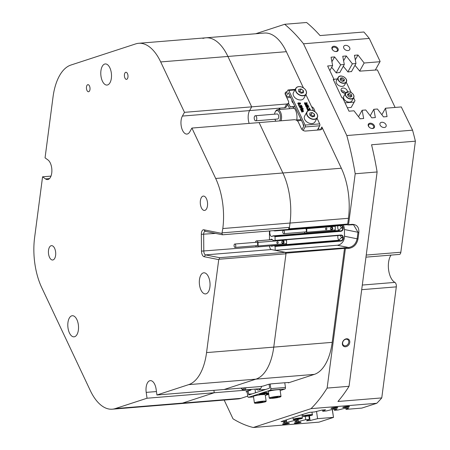 <?xml version="1.0" encoding="UTF-8"?>
<svg xmlns="http://www.w3.org/2000/svg" width="450" height="450" viewBox="0 0 450 450"><rect width="100%" height="100%" fill="white"/><g stroke="black" fill="none" stroke-linecap="round" stroke-linejoin="round"><path stroke-width="0.67" d="M346.596 338.782A4.281 3.403 125.8 0 0 342.382 343.074A4.281 3.403 125.8 0 0 345.549 346.759A4.281 3.403 125.8 0 0 349.762 342.473A4.281 3.403 125.8 0 0 346.596 338.782M346.151 339.199A3.561 2.829 125.8 0 0 342.911 341.781A3.561 2.829 125.8 0 0 343.637 345.403A3.561 2.829 125.8 0 0 345.285 345.836A3.561 2.829 125.8 0 0 348.525 343.249A3.561 2.829 125.8 0 0 347.799 339.632A3.561 2.829 125.8 0 0 346.151 339.199M287.646 423.146A3.431 0.354 171.9 0 0 282.594 424.136A3.431 0.354 171.9 0 0 284.304 424.238A3.431 0.354 171.9 0 0 287.859 423.72A3.431 0.354 171.9 0 0 289.35 423.174A3.431 0.354 171.9 0 0 287.646 423.146M299.317 422.196A3.392 0.349 171.9 0 0 295.954 422.674A3.392 0.349 171.9 0 0 294.311 423.214A3.392 0.349 171.9 0 0 296.016 423.276A3.392 0.349 171.9 0 0 299.379 422.798A3.392 0.349 171.9 0 0 301.022 422.257A3.392 0.349 171.9 0 0 299.317 422.196M370.114 123.193A3.431 2.374 29.2 0 0 369.411 127.367A3.431 2.374 29.2 0 0 371.098 128.306A3.431 2.374 29.2 0 0 372.617 128.498A3.431 2.374 29.2 0 0 374.321 125.606A3.431 2.374 29.2 0 0 370.114 123.193M371.002 128.278A2.796 1.935 29.2 0 0 372.161 128.407A2.796 1.935 29.2 0 0 373.584 127.609A2.796 1.935 29.2 0 0 372.96 125.218A2.796 1.935 29.2 0 0 370.119 124.082A2.796 1.935 29.2 0 0 368.696 124.881A2.796 1.935 29.2 0 0 369.484 127.429M381.814 122.271A3.392 2.346 29.2 0 0 380.093 123.238A3.392 2.346 29.2 0 0 380.846 126.135A3.392 2.346 29.2 0 0 384.289 127.513A3.392 2.346 29.2 0 0 386.01 126.546A3.392 2.346 29.2 0 0 385.262 123.649A3.392 2.346 29.2 0 0 381.814 122.271M336.094 407.334A3.431 0.354 171.9 0 0 331.037 408.324A3.431 0.354 171.9 0 0 332.752 408.42A3.431 0.354 171.9 0 0 336.308 407.908A3.431 0.354 171.9 0 0 337.798 407.363A3.431 0.354 171.9 0 0 336.094 407.334M333.816 46.254A3.431 2.374 29.2 0 0 333.113 50.428A3.431 2.374 29.2 0 0 334.8 51.373A3.431 2.374 29.2 0 0 336.319 51.564A3.431 2.374 29.2 0 0 338.023 48.667A3.431 2.374 29.2 0 0 333.816 46.254M334.704 51.339A2.796 1.935 29.2 0 0 335.863 51.474A2.796 1.935 29.2 0 0 337.286 50.676A2.796 1.935 29.2 0 0 336.662 48.285A2.796 1.935 29.2 0 0 333.821 47.149A2.796 1.935 29.2 0 0 332.398 47.947A2.796 1.935 29.2 0 0 333.186 50.49M347.76 406.384A3.392 0.349 171.9 0 0 344.396 406.862A3.392 0.349 171.9 0 0 342.754 407.402A3.392 0.349 171.9 0 0 344.458 407.464A3.392 0.349 171.9 0 0 347.822 406.986A3.392 0.349 171.9 0 0 349.464 406.446A3.392 0.349 171.9 0 0 347.76 406.384M345.516 45.337A3.392 2.346 29.2 0 0 343.794 46.305A3.392 2.346 29.2 0 0 344.548 49.196A3.392 2.346 29.2 0 0 347.991 50.58A3.392 2.346 29.2 0 0 349.712 49.607A3.392 2.346 29.2 0 0 348.964 46.716A3.392 2.346 29.2 0 0 345.516 45.337M269.994 230.929A3.561 1.789 -94.7 0 0 270.113 234.669A3.561 1.789 -94.7 0 0 271.868 236.52A3.561 1.789 -94.7 0 0 272.081 236.475A3.561 1.789 -94.7 0 0 272.773 235.896L274.871 236.317L340.616 230.951A2.542 2.177 101.3 0 0 342.782 228.251L342.782 227.914A2.542 2.177 101.3 0 0 341.089 225.602A2.542 2.177 101.3 0 0 340.566 225.574L274.821 230.934L273.392 230.648M337.832 225.793A3.561 1.789 -94.7 0 0 338.799 230.496M340.791 231.322L340.616 230.951L338.518 230.535L341.319 227.959L343.249 228.263A2.88 2.469 -78.7 0 1 340.791 231.322L275.046 236.689L275.079 240.384L340.824 235.024A2.88 2.469 -78.7 0 1 343.333 237.679L343.339 238.016A2.88 2.469 -78.7 0 1 340.881 241.076L275.136 246.442L275.169 250.307L285.727 252.422L348.677 247.528C353.177 246.69 355.995 243.771 357.137 238.77L357.992 232.228L353.543 224.752L348.182 224.955L348.536 224.64L355.202 173.756A211.843 106.312 -94.7 0 0 346.804 135.54L303.519 43.791A211.843 106.312 -94.7 0 0 284.681 24.289L255.69 33.75M338.518 230.535L272.773 235.896M275.136 246.442L274.961 246.071L340.706 240.711A2.542 2.177 101.3 0 0 342.872 238.005L342.872 237.673A2.542 2.177 101.3 0 0 341.179 235.356A2.542 2.177 101.3 0 0 340.656 235.328L274.911 240.688L272.812 240.272A3.561 1.789 -94.7 0 0 271.384 239.181A3.561 1.789 -94.7 0 0 271.176 239.22A3.561 1.789 -94.7 0 0 270.506 239.76M271.001 245.841A3.561 1.789 -94.7 0 0 271.963 246.274A3.561 1.789 -94.7 0 0 272.171 246.229A3.561 1.789 -94.7 0 0 272.863 245.649L274.961 246.071M337.922 235.547A3.561 1.789 -94.7 0 0 338.895 240.249M340.881 241.076L340.706 240.711L338.614 240.289L341.415 237.713L343.339 238.016M338.614 240.289L272.863 245.649M319.41 129.915L318.493 127.98M341.331 168.221A50.844 25.515 85.3 0 1 348.457 218.289L290.014 223.054A50.844 25.515 -94.7 0 0 282.887 172.986L341.331 168.221L321.879 126.99A3.392 2.346 -150.8 0 1 321.919 128.88A3.392 2.346 -150.8 0 1 320.192 129.853L305.584 131.04A3.392 2.346 -150.8 0 1 301.427 128.661L298.333 122.108A3.392 2.346 29.2 0 0 294.176 119.722L259.11 122.586L282.887 172.986L259.11 122.586L191.903 128.064L215.679 178.464L282.887 172.986A50.844 25.515 85.3 0 1 290.014 223.054L289.26 228.814L347.698 224.049L346.989 224.719L348.182 224.955M348.457 218.289L347.698 224.049M286.751 103.995A3.392 2.346 29.2 0 0 288.478 103.028L286.391 106.763A3.392 2.346 -150.8 0 1 284.67 107.73L286.751 103.995L251.691 106.853L227.908 56.453A50.844 25.515 85.3 0 0 205.898 37.811L264.336 33.047A50.844 25.515 85.3 0 1 286.352 51.688L227.908 56.453A50.844 25.515 -94.7 0 0 205.898 37.811A50.844 25.515 -94.7 0 0 202.905 38.419M303.384 87.789L286.352 51.688M314.978 111.696A6.947 3.488 -94.7 0 0 311.642 106.785M274.911 240.688L275.079 240.384M275.046 236.689L274.871 236.317M274.821 230.934L274.989 230.631L340.734 225.27A2.88 2.469 -78.7 0 1 343.243 227.925L343.249 228.263M288.298 229.433L222.553 234.793L205.341 231.351A3.392 1.699 -94.7 0 0 205.099 231.339A3.392 1.699 -94.7 0 0 204.896 231.379A3.392 1.699 -94.7 0 0 203.653 234.371L203.811 251.19A3.392 1.699 -94.7 0 0 205.56 254.897L219.555 257.698L285.3 252.332L285.986 253.794L219.088 259.251L218.734 259.622L204.114 256.697A5.085 2.554 85.3 0 1 201.493 251.139L201.336 234.321A5.085 2.554 85.3 0 1 203.197 229.826A5.085 2.554 85.3 0 1 203.861 229.792L221.934 233.404L222.806 228.538L290.014 223.054L289.451 227.368L288.298 229.433L289.26 228.814M284.67 107.73L249.604 110.593L251.691 106.853L227.908 56.453L160.701 61.931L184.483 112.337L251.691 106.853L249.604 110.593A10.17 5.102 -94.7 0 0 249.148 123.396A10.17 5.102 -94.7 0 1 249.604 110.593L182.396 116.072A10.17 5.102 -94.7 0 0 181.541 127.53A10.17 5.102 -94.7 0 0 186.93 134.072A10.17 5.102 -94.7 0 0 189.816 131.799L191.903 128.064M50.985 176.119L42.57 176.805L34.611 237.566A50.844 25.515 -94.7 0 0 41.738 287.634L90.293 390.549A50.844 25.515 -94.7 0 0 112.303 409.191L179.511 403.712A50.844 25.515 -94.7 0 0 182.503 403.104A50.844 25.515 85.3 0 1 179.511 403.712L237.954 398.942A50.844 25.515 85.3 0 0 240.947 398.34L247.719 396.124M247.112 391.871A3.392 0.349 -8.1 0 1 246.021 391.77A3.392 0.349 -8.1 0 1 246.454 391.534L250.577 390.184A3.392 0.349 171.9 0 0 251.01 389.947A3.392 0.349 171.9 0 0 249.306 389.886L214.245 392.743L213.902 390.347L214.245 392.743L182.503 403.104L240.947 398.34M344.171 247.652L344.514 248.383L332.207 342.354A50.844 25.515 85.3 0 1 314.325 374.383L255.887 379.153A50.844 25.515 -94.7 0 0 273.763 347.119A50.844 25.515 85.3 0 1 255.887 379.153L224.145 389.509L259.211 386.651A3.392 0.349 171.9 0 0 263.784 385.875L267.907 384.525A3.392 0.349 -8.1 0 1 272.481 383.749L287.094 382.556A3.392 0.349 -8.1 0 1 288.799 382.618A3.392 0.349 -8.1 0 1 288.366 382.86L288.315 382.511M344.514 248.383L286.071 253.153L273.763 347.119L332.207 342.354M286.071 253.153L285.727 252.422M348.536 224.64L352.187 224.342C356.861 224.471 359.083 227.171 358.853 232.442L357.992 238.984C356.833 244.333 353.852 247.455 349.043 248.361L345.392 248.659L345.026 247.826M327.127 388.086L349.043 386.297A211.843 106.312 85.3 0 1 337.933 401.484L381.763 397.912A211.843 106.312 85.3 0 1 376.779 403.279L311.034 408.645A211.843 106.312 -94.7 0 0 327.127 388.086L345.392 248.659M346.804 135.54L412.554 130.174A211.843 106.312 85.3 0 1 415.389 141.182L371.559 144.759A211.843 106.312 85.3 0 1 377.117 171.968L349.043 386.297M377.117 171.968L355.202 173.756M280.176 109.462L279.551 108.152A10.17 5.102 -94.7 0 0 278.921 109.564M314.325 374.383L288.366 382.86M224.167 400.067L233.004 418.809A211.843 106.312 -94.7 0 0 253.26 427.5L319.011 422.139L333.495 417.409L332.241 409.478M284.681 24.289L306.596 22.5A211.843 106.312 85.3 0 1 320.046 35.572L363.876 32.001A211.843 106.312 85.3 0 1 369.264 38.43L303.519 43.791M253.26 427.5L311.034 408.645M369.264 38.43L380.121 61.431L375.289 70.082M332.359 409.449L333.495 417.409M375.283 70.082L379.952 61.718L364.151 63.006L357.986 55.001L354.442 55.294L355.984 63.534L352.367 63.833L346.298 55.958L342.754 56.244L344.295 64.491L340.678 64.783L334.609 56.908L331.071 57.201L332.629 65.576L327.645 65.981L333.984 79.419L333.253 79.476L341.91 97.824L342.641 97.768L348.981 111.201L353.964 110.796L360.129 118.8L363.673 118.508L362.137 110.267L365.749 109.969L371.818 117.844L375.362 117.557L373.826 109.311L377.438 109.018L383.507 116.893L387.051 116.606L385.487 108.225L401.282 106.937L412.554 130.174M415.389 141.182L400.843 252.242A3.392 1.699 85.3 0 1 399.448 254.413L365.957 257.147M391.033 255.099A15.255 7.656 -94.7 0 0 388.642 270.152A15.255 7.656 -94.7 0 0 394.903 282.398A3.392 1.699 85.3 0 1 396.309 286.858L381.763 397.912M376.779 403.279L361.839 408.088L346.044 409.376L348.896 407.88L345.358 408.167L338.017 410.012L334.401 410.304L337.213 408.831L333.669 409.123L326.329 410.963L322.712 411.255L325.524 409.787L321.981 410.074L314.522 411.947L309.532 412.352L300.347 415.176L281.059 421.644L286.048 421.239L283.191 422.736L286.734 422.449L294.075 420.604L297.686 420.311L294.879 421.779L298.418 421.493L305.764 419.653L309.375 419.355L306.568 420.829L310.106 420.542L317.571 418.669L333.366 417.381M288.478 103.028A3.392 2.346 29.2 0 0 288.439 101.138L285.345 94.584A3.392 2.346 -150.8 0 1 285.311 92.694A3.392 2.346 -150.8 0 1 286.988 91.727M379.952 61.718L380.121 61.431M381.848 114.739L385.487 108.225M370.221 115.768L373.826 109.311M358.532 116.724L362.137 110.267M333.574 80.156L333.984 79.419M329.827 70.605L332.629 65.576M331.914 61.74L334.609 56.908M336.195 72.816L340.678 64.783M339.744 72.641L344.295 64.491M343.603 60.784L346.298 55.958M347.884 71.865L352.367 63.833M351.433 71.685L355.984 63.534M355.292 59.833L357.986 55.001M359.668 71.038L364.151 63.006M345.864 408.127L346.044 409.376M334.226 409.078L334.401 410.304M322.537 410.029L322.712 411.255M316.541 411.441L317.571 418.669M309.437 415.811L310.106 420.542M308.886 415.907L309.375 419.355M305.291 416.351L305.764 419.653M298.103 419.276L298.418 421.493M297.551 419.355L297.686 420.311M293.934 419.625L294.075 420.604M286.369 419.912L286.734 422.449M285.879 420.075L286.048 421.239M346.989 224.719L288.551 229.483M349.043 248.361L348.677 247.528L337.264 245.244L275.169 250.307M337.264 245.244A8.471 7.256 101.3 0 0 344.492 236.239L357.992 238.984M358.853 232.442L344.43 229.511L344.492 236.239M344.43 229.511A8.471 7.256 101.3 0 0 343.204 225.028M343.333 237.679L341.409 237.381L340.149 235.367M343.243 227.925L341.319 227.621L340.059 225.613M333.889 407.599A2.796 0.287 171.9 0 0 334.856 407.464M285.441 423.416A2.796 0.287 171.9 0 0 286.414 423.276M291.915 100.153A3.645 2.52 29.2 0 0 292.134 101.717A3.645 2.52 29.2 0 0 293.344 103.196M303.103 123.874A3.561 2.464 29.2 0 0 303.339 125.302A3.561 2.464 29.2 0 0 303.812 126.045M305.893 94.601L313.571 110.874M317.025 118.192L319.702 123.874A1.356 0.681 85.3 0 1 319.725 125.775L317.317 130.084M294.896 89.966L288.771 90.461L305.094 125.066L319.702 123.874M302.827 110.475L302.659 110.88M303.429 111.054L301.984 111.802L301.646 111.088L303.159 110.936L302.726 110.576L301.556 110.903L301.219 110.183L302.732 110.031L302.321 109.676L301.129 109.997L300.791 109.282L302.321 109.153L303.429 111.054L303.126 111.752L303.255 111.375L303.126 111.752L301.877 111.915M302.012 111.668L301.804 112.123L301.646 111.088M302.979 111.257L302.552 110.897L301.376 111.223L301.219 110.183M302.552 110.351L302.141 109.991L300.949 110.317L300.791 109.282M302.372 107.123L301.157 108.703L302.895 108.236L303.261 109.013L300.572 108.911L301.826 107.19L300.026 107.663L299.661 106.881L301.961 107.016L302.102 106.549L302.372 107.123L301.23 108.692M302.653 108.579L302.827 108.242M303.261 109.013L303.013 109.339L300.397 109.232L300.544 108.844M301.573 107.516L299.869 107.702M300.094 107.657L299.846 107.978L299.661 106.881M301.258 105.919L300.741 105.502L300.926 105.126L301.731 105.688L301.551 106.436L299.492 106.622L298.862 105.964L299.048 105.249L299.987 106.206L300.324 105.542L301.202 106.009L301.433 105.598L301.022 106.329M301.551 106.009L301.551 106.436L301.551 106.009M300.589 106.301L300.133 106.757L300.313 106.436L299.492 106.622M300.178 106.346L300.173 105.913M298.429 105.052L298.907 104.901L298.429 105.052M298.17 102.876L297.816 103.748L297.99 103.196L297.816 103.748L299.458 104.355L300.313 104.029L300.392 103.556L300.313 104.029L300.493 103.708L299.638 104.034L297.996 103.427L298.17 102.876L300.313 102.949L300.493 103.708L300.572 103.236M306.636 105.019L304.914 104.49L306.771 103.095L304.824 103.326M306.225 103.444L304.661 103.618M304.847 103.494L304.639 103.899L304.447 102.802L306.647 102.943L306.877 102.6L306.703 103.213M306.877 102.892L307.074 103.556L305.921 104.293M307.249 103.236L305.702 104.226L308.036 104.906L308.154 105.846L305.674 105.772M305.679 106.048L305.387 104.794L307.642 104.934L305.111 104.203L304.931 104.524M307.153 107.392L306.81 106.678L306.101 106.504M306.202 106.324L305.994 106.785L305.91 105.75L308.947 106.757L306.979 108.169L306.562 107.286L307.412 107.252L306.99 106.358L306.174 106.464L305.843 105.756M308.976 106.819L306.872 108.484L306.562 107.286M309.729 110.205L308.824 109.789L308.019 110.914M307.924 110.863L307.496 109.969L308.627 109.294L307.738 108.889L307.311 109.119M308.351 109.569L307.564 109.209M307.738 108.889L307.209 109.35L307.012 108.236L308.728 109.198L309.454 108.056L309.066 109.007M309.246 108.686L309.521 108.051L310.011 109.08L309.201 109.412M287.674 104.462L289.671 108.692M288.771 90.461A1.356 0.681 -94.7 0 0 288.186 89.966A1.356 0.681 -94.7 0 0 287.798 90.27L285.368 94.624M319.725 125.775L305.111 126.968L303.171 130.449M294.947 106.594L291.6 106.864A9.152 4.59 85.3 0 0 290.683 107.134A0.849 0.427 85.3 0 1 290.599 107.156A0.849 0.427 85.3 0 1 290.233 106.847L288.45 103.073M291.6 106.864A9.152 4.59 85.3 0 1 296.73 119.953L301.084 119.599M288.512 92.998L288.006 93.043A0.849 0.427 85.3 0 1 288.248 92.852A0.849 0.427 85.3 0 1 288.613 93.161L303.699 125.145A0.849 0.427 85.3 0 1 303.711 126.332L301.961 129.471M288.006 93.043L286.172 96.328M305.111 126.968A1.356 0.681 -94.7 0 0 305.094 125.066M296.719 120.392A0.849 0.427 85.3 0 1 296.73 119.953M308.329 105.525L306.135 105.379L305.651 106.048M305.831 105.728L305.387 104.794M308.031 105.266L307.851 105.581M308.228 105.457L308.048 105.778M308.261 105.531L308.081 105.851M304.886 103.573L304.639 103.899M304.813 103.579L304.447 102.802M307.097 108.067L306.872 108.484M307.114 106.391L307.502 107.201L308.323 106.74L307.114 106.391M306.979 108.169L306.804 108.489M306.174 106.464L305.994 106.785M306.517 106.222L306.343 106.543M306.99 106.358L306.81 106.678M307.884 106.987L307.316 106.824M310.433 110.205L309.864 109.867L309.69 110.188M309.864 109.867L309.004 109.468L308.824 109.789M310.011 109.08L309.679 108.872L309.105 109.367L310.224 109.541L310.517 110.154M309.51 108.968L309.33 109.288M309.679 108.872L309.504 109.192M309.938 109.086L309.757 109.406M307.423 108.922L307.209 109.35M307.389 109.029L307.012 108.236M309.004 109.468L308.019 110.796M308.126 110.599L307.676 109.648M308.278 110.334L308.121 110.739M299.036 102.949L298.249 103.129L298.103 103.427L298.642 103.714L300.251 103.579L300.262 103.056L299.036 102.949L298.069 103.449M298.249 103.129L298.103 103.427L298.249 103.129M299.638 104.034L299.458 104.355M300.262 103.056L300.082 103.376L298.862 103.269M300.302 103.725L300.082 103.376M300.465 103.241L300.291 103.562M298.727 104.529L299.025 104.698M301.202 106.009L301.433 105.598L300.921 105.182L300.741 105.502M299.666 106.301L299.048 105.249M300.769 105.981L300.313 106.436L300.769 105.981L301.472 106.245L301.292 106.566M301.731 105.688L301.472 106.245M301.961 107.016L302.029 106.554M300.026 107.663L299.846 107.978M300.572 108.911L300.397 109.232M302.963 108.754L302.782 109.074M303.159 108.939L302.979 109.26M303.193 109.018L303.013 109.339M301.129 109.997L300.949 110.317M302.321 109.676L302.141 109.991M302.597 109.862L302.423 110.183M301.556 110.903L301.376 111.223M302.574 110.903L302.749 110.582L302.552 110.897M301.984 111.802L301.804 112.123M302.259 111.555L302.085 111.876M303.007 110.154L302.839 110.559M284.979 389.002L270.366 390.195A1.356 0.681 -94.7 0 0 270.838 388.642L285.446 387.456A1.356 0.681 85.3 0 1 284.979 389.002L280.176 390.572M268.723 394.307L265.32 395.421M270.366 390.195L248.58 397.305L253.547 396.9L248.501 397.322A1.356 0.681 -94.7 0 0 248.58 397.305M259.892 394.853L262.485 394.329L259.369 394.971L259.296 394.47L259.819 394.318L259.83 394.853M259.937 394.785L259.869 394.284L260.319 394.138L260.454 394.639M260.505 394.599L260.438 394.099L261.129 393.969M262.491 393.969L265.05 393.733L261.152 394.38L261.084 393.879L261.923 393.739M261.152 394.38L264.122 393.896L261.979 394.121L261.906 393.621L262.401 393.463L262.541 393.958M262.395 393.502L262.986 393.463M263.256 393.739L265.629 393.553L263.093 393.823L263.143 393.21L263.616 393.131L263.469 393.683M263.413 393.283L263.728 393.249M263.942 393.216L264.735 393.159M263.717 393.019L264.133 392.985L264.206 393.486L263.79 393.519L263.717 393.019M264.549 392.827L267.171 392.496L267.171 393.047L264.611 393.255L267.171 393.047M268.633 393.671L267.789 393.806L267.722 393.306L268.667 393.12M268.785 394.071L266.259 394.307L266.186 393.806L266.788 393.609L266.867 394.132L267.188 393.593L267.255 394.099L268.099 393.969L267.249 393.986L267.176 393.486L267.722 393.317M270.838 388.642L270.18 384.036M285.446 387.456L284.777 382.748M248.501 397.322A1.356 0.681 -94.7 0 1 247.731 396.186L247.039 391.343M261.675 386.342A9.152 4.59 85.3 0 1 258.39 390.021A9.152 4.59 85.3 0 1 256.028 389.014M262.806 390.392L262.704 389.672M269.089 384.233L269.528 387.326A0.849 0.427 85.3 0 1 269.235 388.294L249.097 394.869A0.849 0.427 85.3 0 1 249.047 394.881A0.849 0.427 85.3 0 1 248.563 394.166L248.113 390.988M267.789 393.806L268.734 393.621M268.346 393.626L268.279 393.126M267.249 393.986L268.267 393.722M268.301 393.941L268.661 393.885M267.75 393.823L267.677 393.322M266.867 394.132L266.963 393.626M266.259 394.307L266.861 394.11L266.788 393.609M264.465 392.799L264.611 393.255L264.538 392.754M266.074 393.075L264.713 393.244L266.074 393.075M265.354 393.114L265.281 392.614M266.31 393.007L266.243 392.507M263.88 393.542L264.206 393.486M264.201 393.463L264.133 392.985M264.499 393.098L264.566 393.598L264.757 393.334M264.499 393.604L264.426 393.103M264.465 393.615L264.398 393.114M263.683 393.615L263.616 393.131M263.093 393.823L263.689 393.632M261.979 394.121L262.468 393.964L262.401 393.463M260.955 393.947L261.202 394.47L261.124 393.868M260.961 394.453L260.887 393.952M260.387 394.639L260.319 394.138M254.402 402.924A5.934 0.608 -8.1 0 1 258.322 401.782A5.934 0.608 -8.1 0 1 264.904 401.057A5.934 0.608 -8.1 0 1 266.147 401.254L264.409 402.098L255.786 403.262A5.76 0.591 171.9 0 0 263.812 402.233A5.76 0.591 171.9 0 0 264.797 401.254A5.76 0.591 171.9 0 0 256.787 402.277A5.76 0.591 171.9 0 0 255.808 403.256L254.402 402.924L253.479 396.416A5.934 0.608 171.9 0 1 259.369 394.965L259.819 394.824L259.751 394.324M261.472 394.627L261.489 394.706A5.934 0.608 171.9 0 1 263.976 394.549A5.934 0.608 171.9 0 1 265.224 394.746L266.147 401.254M299.419 418.438L295.476 419.136L298.631 418.978L300.206 418.562L299.419 418.438M298.569 418.539L298.631 418.978M296.218 418.939L296.269 419.259M308.048 415.822L309.966 415.401L309.668 415.192L305.527 415.828L308.048 415.822L307.98 415.356M315.489 112.157A5.934 4.106 -150.8 0 1 317.306 117.692C318.246 114.497 316.519 112.056 312.131 110.362C309.656 109.856 307.929 110.374 306.945 111.909L304.622 116.072A5.934 4.106 29.2 0 0 309.842 123.362A5.934 4.106 29.2 0 0 314.983 121.854L317.306 117.692A5.934 4.106 -150.8 0 1 312.165 119.199A5.934 4.106 -150.8 0 1 306.945 111.909A5.934 4.106 -150.8 0 1 312.086 110.402M312.204 116.854L314.561 116.359L314.539 114.199L312.165 112.534L309.814 113.029L309.836 115.189L312.204 116.854M313.352 116.612L310.973 114.671L309.831 114.907M310.973 114.671L312.165 112.534M313.346 116.331L314.539 114.199M258.024 402.761L262.974 401.991L259.898 402.013L257.625 402.519L258.024 402.761L257.979 402.441M260.623 401.94L260.702 402.497M304.358 88.566A5.934 4.106 -150.8 0 1 306.174 94.101C307.114 90.906 305.387 88.459 300.999 86.771C298.524 86.265 296.798 86.782 295.819 88.318L293.49 92.481A5.934 4.106 29.2 0 0 298.71 99.771A5.934 4.106 29.2 0 0 303.851 98.263L306.174 94.101A5.934 4.106 -150.8 0 1 301.039 95.608A5.934 4.106 -150.8 0 1 295.819 88.318A5.934 4.106 -150.8 0 1 300.954 86.811M301.078 93.263L303.429 92.767L303.407 90.608L301.039 88.942L298.682 89.438L298.704 91.597L301.078 93.263M302.22 93.021L299.846 91.074L298.699 91.316M299.846 91.074L301.039 88.942M302.22 92.739L303.407 90.608M281.002 396.405L280.08 389.897A5.934 0.608 171.9 0 0 278.831 389.7A5.934 0.608 171.9 0 0 272.256 390.426A5.934 0.608 171.9 0 0 268.335 391.567L269.257 398.076A5.934 0.608 -8.1 0 1 273.178 396.934A5.934 0.608 -8.1 0 1 279.759 396.208A5.934 0.608 -8.1 0 1 281.002 396.405L279.264 397.249L270.641 398.413L269.257 398.076M272.88 397.912L277.83 397.142L274.753 397.164L272.481 397.671L272.88 397.912L272.835 397.592M275.479 397.091L275.558 397.648M254.604 116.269A2.542 1.277 -94.7 0 0 254.357 119.143A2.542 1.277 -94.7 0 0 255.713 120.814A2.542 1.277 -94.7 0 0 256.404 120.291A2.542 1.277 -94.7 0 0 256.652 117.411A2.542 1.277 -94.7 0 0 255.296 115.746A2.542 1.277 -94.7 0 0 254.604 116.269M255.713 120.814L277.627 119.025A2.542 1.277 -94.7 0 0 278.319 118.502A2.542 1.277 -94.7 0 0 278.567 115.627A2.542 1.277 -94.7 0 0 277.211 113.957L255.296 115.746M279.675 120.904A5.934 2.976 -94.7 0 0 279.489 112.719A5.934 2.976 -94.7 0 0 275.316 111.797A5.934 2.976 -94.7 0 0 275.304 111.814A5.934 2.976 -94.7 0 0 274.534 114.176M274.944 119.244A5.934 2.976 -94.7 0 0 275.912 121.213M275.721 111.111A6.778 3.403 85.3 0 1 275.732 111.088A6.778 3.403 85.3 0 1 275.749 111.066A6.778 3.403 85.3 0 1 277.599 109.676A6.778 3.403 85.3 0 1 281.031 113.462A6.778 3.403 85.3 0 1 281.019 120.797M241.026 388.136A5.934 2.976 -94.7 0 0 241.144 388.277A5.934 2.976 -94.7 0 0 244.671 387.838M246.032 387.726A6.778 3.403 85.3 0 1 243.754 390.015A6.778 3.403 85.3 0 1 241.684 388.924L241.144 388.277M283.618 233.674A1.693 0.849 -94.7 0 0 283.736 233.679A1.693 0.849 -94.7 0 0 284.456 232.042A1.693 0.849 -94.7 0 0 283.584 230.31A1.693 0.849 -94.7 0 0 283.461 230.304A1.693 0.849 -94.7 0 0 282.746 231.941A1.693 0.849 -94.7 0 0 283.618 233.674M305.533 231.885A1.693 0.849 -94.7 0 0 305.651 231.896A1.693 0.849 -94.7 0 0 306.371 230.254A1.693 0.849 -94.7 0 0 305.499 228.521A1.693 0.849 -94.7 0 0 305.376 228.516A1.693 0.849 -94.7 0 0 305.257 228.544M326.183 228.026A0.849 0.726 101.3 0 0 326.199 229.708A0.849 0.726 101.3 0 0 326.183 228.026M305.516 233.224A3.049 1.53 85.3 0 1 304.386 231.998M306.613 228.341A3.049 1.53 85.3 0 1 306.743 228.662L306.776 232.245A3.049 1.53 85.3 0 1 306 233.184M335.104 226.018A3.049 1.53 85.3 0 1 335.233 226.339L306.743 228.662M332.865 228.324L332.218 227.115L330.952 227.216L330.334 228.532L330.975 229.742L332.241 229.641L332.865 228.324L332.004 228.156L331.481 227.177M335.233 226.339L335.267 229.922L306.776 232.245M335.267 229.922A3.049 1.53 85.3 0 1 334.491 230.861M330.851 229.511L331.386 229.466L332.004 228.156M331.386 229.466L332.241 229.641M234.934 247.404A1.693 0.849 -94.7 0 0 235.058 247.416A1.693 0.849 -94.7 0 0 235.772 245.773A1.693 0.849 -94.7 0 0 234.9 244.041A1.693 0.849 -94.7 0 0 234.782 244.035A1.693 0.849 -94.7 0 0 234.062 245.672A1.693 0.849 -94.7 0 0 234.934 247.404M256.849 245.621A1.693 0.849 -94.7 0 0 256.972 245.627A1.693 0.849 -94.7 0 0 257.687 243.99A1.693 0.849 -94.7 0 0 256.815 242.257A1.693 0.849 -94.7 0 0 256.697 242.246A1.693 0.849 -94.7 0 0 256.579 242.274M277.504 241.763A0.849 0.726 101.3 0 0 277.521 243.444A0.849 0.726 101.3 0 0 277.504 241.763M255.578 242.342L255.572 241.892A3.049 1.53 85.3 0 1 256.584 240.896A3.049 1.53 85.3 0 1 258.064 242.393L258.097 245.981A3.049 1.53 85.3 0 1 257.079 246.977A3.049 1.53 85.3 0 1 256.86 246.966A3.049 1.53 85.3 0 1 255.701 245.728M286.425 239.749A3.049 1.53 85.3 0 1 286.549 240.069L258.064 242.393M284.181 242.055L283.539 240.846L282.274 240.953L281.649 242.263L282.296 243.472L283.562 243.371L284.181 242.055L283.32 241.886L282.803 240.907M286.549 240.069L286.582 243.658L258.097 245.981M286.582 243.658A3.049 1.53 85.3 0 1 285.812 244.597M282.173 243.242L282.701 243.197L283.32 241.886M282.701 243.197L283.562 243.371M344.858 77.619A4.663 3.229 -150.8 0 1 346.286 81.973C348.514 78.801 340.836 73.867 338.468 76.984L336.42 80.528A4.663 3.229 29.2 0 0 338.591 85.421A4.663 3.229 29.2 0 0 344.25 85.494A4.663 3.229 29.2 0 0 344.559 85.067L346.286 81.973A4.663 3.229 -150.8 0 1 345.983 82.395A4.663 3.229 -150.8 0 1 340.324 82.322A4.663 3.229 -150.8 0 1 338.147 77.428A4.663 3.229 -150.8 0 1 338.456 77.001A4.663 3.229 -150.8 0 1 342.608 76.365M344.239 81L344.261 79.206L342.298 77.799L340.318 78.188L340.296 79.982L342.259 81.388L344.239 81M343.479 81.152L343.485 80.595L341.522 79.189L340.301 79.425M341.522 79.189L342.298 77.799M343.485 80.595L344.261 79.206M352.277 93.347A4.663 3.229 -150.8 0 1 353.711 97.701C354.397 94.815 352.766 92.846 348.817 91.794L345.572 93.156L343.839 96.255A4.663 3.229 29.2 0 0 344.576 99.906A4.663 3.229 29.2 0 0 348.784 102.122A4.663 3.229 29.2 0 0 351.979 100.794L353.711 97.701A4.663 3.229 -150.8 0 1 350.511 99.028A4.663 3.229 -150.8 0 1 346.309 96.812A4.663 3.229 -150.8 0 1 345.572 93.156A4.663 3.229 -150.8 0 1 348.767 91.828M349.245 93.442L347.541 94.207L347.996 96.081L350.156 97.2L351.861 96.435L351.405 94.562L349.245 93.442L348.469 94.832L347.766 95.147M350.854 96.885L350.629 95.946L348.469 94.832M350.629 95.946L351.405 94.562M341.213 90.742A3.392 2.346 -150.8 0 1 341.477 90.709A3.392 2.346 -150.8 0 1 345.623 93.066M347.321 91.896A3.392 2.346 29.2 0 0 346.185 89.201A3.392 2.346 29.2 0 0 342.962 88.037A3.392 2.346 29.2 0 0 341.241 89.01A3.392 2.346 29.2 0 0 341.994 91.901A3.392 2.346 29.2 0 0 345.437 93.279A3.392 2.346 29.2 0 0 345.504 93.274M333.63 80.274L334.254 79.222L337.286 78.975M346.224 82.086L351.146 92.514M353.644 97.813L354.994 100.671L351.169 107.438L347.349 107.747M351.169 107.438L354.15 102.099L345.381 102.814L345.189 103.163M341.916 91.823A5.934 4.106 -150.8 0 1 344.413 93.218M344.886 102.532L345.381 102.814M354.15 102.099L354.994 100.671M395.094 107.443L377.387 69.913L359.758 71.145L354.983 65.323M343.299 66.274L347.968 71.972L351.54 71.499M331.667 67.297L336.285 72.922L339.851 72.456M88.729 91.71A3.561 1.789 -94.7 0 0 89.989 87.851A3.561 1.789 -94.7 0 0 87.941 84.662A3.561 1.789 -94.7 0 0 87.733 84.701A3.561 1.789 -94.7 0 0 86.473 88.566A3.561 1.789 -94.7 0 0 88.521 91.755A3.561 1.789 -94.7 0 0 88.729 91.71M126.698 79.318A3.561 1.789 -94.7 0 0 127.957 75.459A3.561 1.789 -94.7 0 0 125.904 72.27A3.561 1.789 -94.7 0 0 125.696 72.309A3.561 1.789 -94.7 0 0 124.436 76.174A3.561 1.789 -94.7 0 0 126.484 79.363A3.561 1.789 -94.7 0 0 126.698 79.318M156.938 394.993L224.145 389.509L255.887 379.153L188.679 384.632L156.938 394.993L156.111 389.149A10.17 5.102 -94.7 0 0 150.328 380.632A10.17 5.102 -94.7 0 0 149.732 380.756A10.17 5.102 -94.7 0 0 146.205 392.383L147.037 398.228L115.296 408.583L182.503 403.104L214.245 392.743L147.037 398.228M204.936 210.352A7.2 3.617 -94.7 0 0 207.489 202.539A7.2 3.617 -94.7 0 0 203.344 196.082A7.2 3.617 -94.7 0 0 202.916 196.166A7.2 3.617 -94.7 0 0 200.368 203.979A7.2 3.617 -94.7 0 0 204.514 210.442A7.2 3.617 -94.7 0 0 204.936 210.352M107.629 84.932A10.592 5.316 -94.7 0 0 111.381 73.44A10.592 5.316 -94.7 0 0 105.283 63.945A10.592 5.316 -94.7 0 0 104.659 64.069A10.592 5.316 -94.7 0 0 100.907 75.561A10.592 5.316 -94.7 0 0 107.004 85.061A10.592 5.316 -94.7 0 0 107.629 84.932M74.649 336.713A10.592 5.316 -94.7 0 0 78.401 325.221A10.592 5.316 -94.7 0 0 72.304 315.72A10.592 5.316 -94.7 0 0 71.679 315.849A10.592 5.316 -94.7 0 0 67.928 327.341A10.592 5.316 -94.7 0 0 74.025 336.836A10.592 5.316 -94.7 0 0 74.649 336.713M206.167 293.782A10.592 5.316 -94.7 0 0 209.919 282.296A10.592 5.316 -94.7 0 0 203.822 272.796A10.592 5.316 -94.7 0 0 203.197 272.925A10.592 5.316 -94.7 0 0 199.446 284.411A10.592 5.316 -94.7 0 0 205.543 293.912A10.592 5.316 -94.7 0 0 206.167 293.782M53.078 259.92A7.2 3.617 -94.7 0 0 55.631 252.107A7.2 3.617 -94.7 0 0 51.48 245.649A7.2 3.617 -94.7 0 0 51.058 245.734A7.2 3.617 -94.7 0 0 48.504 253.547A7.2 3.617 -94.7 0 0 52.656 260.01A7.2 3.617 -94.7 0 0 53.078 259.92M285.3 252.332L271.311 249.536L205.56 254.897L204.114 256.697M285.986 253.794L273.763 347.119L206.556 352.598L218.734 259.622M269.505 239.844L269.421 230.974M269.561 245.959A3.392 1.699 -94.7 0 0 271.311 249.536M222.806 228.538A50.844 25.515 -94.7 0 0 215.679 178.464M184.483 112.337L182.396 116.072M160.701 61.931A50.844 25.515 -94.7 0 0 138.69 43.29A50.844 25.515 -94.7 0 0 135.697 43.898L70.892 65.053A50.844 25.515 -94.7 0 0 53.016 97.082L45.056 157.843L47.97 159.953A10.17 5.102 -94.7 0 1 51.879 171.062A10.17 5.102 -94.7 0 1 47.554 179.567A10.17 5.102 -94.7 0 1 45.489 178.909L42.57 176.805M112.303 409.191A50.844 25.515 -94.7 0 0 115.296 408.583M188.679 384.632A50.844 25.515 -94.7 0 0 206.556 352.598M222.244 232.852L289.451 227.368M222.553 234.793L221.934 233.404M219.088 259.251L219.555 257.698M320.287 129.842L321.879 126.99M396.309 286.858L361.699 289.676M366.233 255.06L400.843 252.242M362.306 285.058L394.903 282.398M249.306 389.886L249.261 389.571M351.838 224.657L352.187 224.342M340.824 235.024L340.656 235.328M340.734 225.27L340.566 225.574M290.233 106.847L294.891 106.464M290.649 97.481L286.858 97.791M301.5 120.476L297.309 120.819M286.318 96.643L290.109 96.334M306.135 105.379L305.955 105.699M307.733 105.249L307.553 105.57M305.117 103.23L304.942 103.551M300.33 107.314L300.15 107.634M302.664 108.737L302.484 109.058M302.985 111.499L302.811 111.819M248.563 394.166L252.129 393.879M262.727 393.986L262.654 393.486M300.752 418.084A4.489 0.461 171.9 0 0 294.48 419.017A4.489 0.461 171.9 0 0 294.93 419.608A4.489 0.461 171.9 0 0 301.202 418.68A4.489 0.461 171.9 0 0 300.752 418.084M292.956 417.583L293.203 419.338A4.663 0.478 -8.1 0 1 295.869 418.517A4.663 0.478 -8.1 0 1 300.836 417.892A4.663 0.478 -8.1 0 1 302.434 418.022L301.978 414.821M303.109 416.104C304.346 416.149 300.139 416.801 308.301 416.002A4.489 0.461 171.9 0 0 312.159 414.934A4.489 0.461 171.9 0 0 307.192 415.232A4.489 0.461 171.9 0 0 303.334 416.295A4.489 0.461 171.9 0 0 308.301 416.002C311.963 415.26 313.307 414.855 312.339 414.793A4.663 0.478 -8.1 0 0 307.147 415.052A4.663 0.478 -8.1 0 0 303.109 416.104L302.884 414.523M312.148 110.424A5.76 3.988 29.2 0 0 306.793 113.361A5.76 3.988 29.2 0 0 312.227 118.963A5.76 3.988 29.2 0 0 317.582 116.027A5.76 3.988 29.2 0 0 312.148 110.424A5.934 4.106 -150.8 0 1 312.615 110.554M301.016 86.833A5.76 3.988 29.2 0 0 295.661 89.769A5.76 3.988 29.2 0 0 301.095 95.372A5.76 3.988 29.2 0 0 306.45 92.436A5.76 3.988 29.2 0 0 301.016 86.833A5.934 4.106 -150.8 0 1 301.483 86.962M270.664 398.407A5.76 0.591 171.9 0 0 278.668 397.384A5.76 0.591 171.9 0 0 279.653 396.405A5.76 0.591 171.9 0 0 271.642 397.429A5.76 0.591 171.9 0 0 270.664 398.407M345.904 82.192A4.489 3.111 29.2 0 0 344.407 77.271A4.489 3.111 29.2 0 0 338.653 76.995A4.489 3.111 29.2 0 0 340.149 81.917A4.489 3.111 29.2 0 0 345.904 82.192M348.857 91.856A4.489 3.111 29.2 0 0 345.577 94.944A4.489 3.111 29.2 0 0 350.539 98.786A4.489 3.111 29.2 0 0 353.818 95.698A4.489 3.111 29.2 0 0 348.857 91.856M348.857 91.839A4.663 3.229 -150.8 0 1 350.027 92.093M215.578 233.398L201.336 234.321M156.448 391.551L146.205 392.383M201.493 251.139L256.629 246.881M49.489 178.583L45.489 178.909M205.341 231.351L203.861 229.792M251.01 389.947L250.937 389.43M288.186 89.966L295.217 89.392M297.816 103.382L297.996 103.061M300.386 103.927L300.566 103.607M298.429 104.918L298.609 104.597M298.851 105.154L299.031 104.833M298.794 105.615L298.969 105.3M300.538 106.543L300.718 106.222M301.579 106.391L301.759 106.071M303.266 111.634L303.441 111.313M302.839 110.751L303.019 110.43M265.793 389.419L258.39 390.021M267.176 392.507L267.244 393.007M264.167 392.968L264.24 393.469M263.689 393.036L263.756 393.536M263.638 393.12L263.711 393.621M262.963 393.3L263.036 393.801M265.657 392.996L265.731 393.497M261.501 394.161L261.574 394.661M262.058 393.975L262.131 394.476M293.203 419.338L294.919 419.614L300.825 418.776L302.434 418.022M311.963 412.155L312.339 414.793M261.939 389.734L262.069 390.634M255.004 389.098L255.527 392.771M275.304 111.814L275.732 111.088M294.368 108.309L277.599 109.676M260.55 388.648L243.754 390.015M283.736 233.679L305.651 231.896M283.461 230.304L305.376 228.516M235.058 247.416L256.972 245.627M272.34 239.614L256.584 240.896M272.835 245.694L257.079 246.977M234.782 244.035L256.697 242.246M205.898 37.811L138.69 43.29"/></g></svg>
